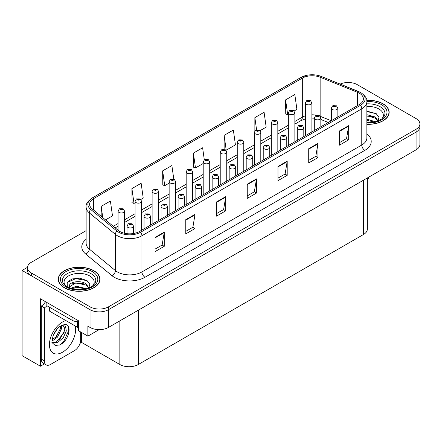 <?xml version="1.0" encoding="UTF-8"?>
<svg xmlns="http://www.w3.org/2000/svg" width="442" height="442" viewBox="0 0 442 442"><rect width="100%" height="100%" fill="white"/><g stroke="black" fill="none" stroke-linecap="round" stroke-linejoin="round"><path stroke-width="0.66" d="M44.449 363.893L40.421 366.219L40.421 298.786L78.472 320.754L78.472 330.693L87.875 336.124L87.875 326.185L90.03 327.428A13.039 7.531 0 0 0 108.472 327.428L416.082 149.827A13.039 7.531 0 0 0 419.9 144.506L419.9 126.76A13.039 7.531 0 0 1 416.082 132.086A13.039 7.531 0 0 0 419.9 126.76L419.9 123.92A13.039 7.531 0 0 0 416.082 118.594L357.374 84.704A13.039 7.531 0 0 0 340.163 84.074M99.118 329.633L87.875 336.124M348.644 82.505L348.152 82.218L347.661 82.505M86.135 230.658L31.321 262.299A13.039 7.531 0 0 0 27.503 267.625A13.039 7.531 0 0 0 31.321 272.946L90.03 306.842A13.039 7.531 0 0 0 108.472 306.842L108.472 309.682L416.082 132.086L108.472 309.682A13.039 7.531 0 0 1 90.03 309.682A13.039 7.531 0 0 0 108.472 309.682L108.472 327.428M40.421 366.219L22.1 355.644L22.1 270.465L90.03 309.682L31.321 275.786A13.039 7.531 0 0 1 27.503 270.465L27.503 267.625M27.509 267.338L22.1 270.465M367.341 177.971L367.341 229.155A13.039 7.531 180 0 1 363.523 234.475L138.285 364.517A13.039 7.531 180 0 1 119.843 364.517L81.604 342.439L81.604 332.5M81.604 342.439L80.068 343.329M366.86 124.312A20.862 12.044 0 0 0 389.148 112.296A20.862 12.044 0 0 0 383.037 103.782A20.862 12.044 0 0 0 366.744 100.284M93.87 270.731A20.862 12.044 0 0 0 71.134 268.117A20.862 12.044 0 0 0 58.25 279.25A20.862 12.044 0 0 0 64.361 287.764A20.862 12.044 0 0 0 87.102 290.377A20.862 12.044 0 0 0 99.98 279.25A20.862 12.044 0 0 0 93.87 270.731M58.471 280.355A20.862 12.044 0 0 0 58.399 280.664M359.313 93.201A13.912 8.033 180 0 1 363.385 98.881A13.912 8.033 180 0 1 359.313 104.561L139.484 231.475A13.912 8.033 180 0 1 118.252 230.404L92.124 208.862A13.912 8.033 180 0 1 89.61 204.254A13.912 8.033 180 0 1 93.682 198.574L302.328 78.118A13.912 8.033 180 0 1 320.141 77.217L357.451 92.301A13.912 8.033 180 0 1 359.313 93.201M360.539 92.494A15.647 9.033 0 0 0 358.451 91.477L321.135 76.394A15.647 9.033 0 0 0 317.378 75.278A15.647 9.033 0 0 0 306.947 75.278A15.647 9.033 0 0 0 301.096 77.411L92.455 197.867A15.647 9.033 0 0 0 90.704 209.436L116.826 230.978A15.647 9.033 0 0 0 140.711 232.188L360.539 105.268A15.647 9.033 0 0 0 360.539 92.494M155.037 237.437L155.037 251.636L164.258 246.31L164.258 232.116L155.037 237.437M155.037 249.117L162.137 245.017L164.22 232.586A3.475 2.006 -120 0 0 164.258 232.116M162.076 245.05L164.258 246.31M185.773 219.691L185.773 233.89L194.994 228.564L194.994 214.37L185.773 219.691M185.773 231.37L192.872 227.271L194.955 214.84A3.475 2.006 -120 0 0 194.994 214.37M192.811 227.304L194.994 228.564M216.508 201.95L216.508 216.144L225.729 210.823L225.729 196.624L216.508 201.95M216.508 213.624L223.608 209.525L225.691 197.093A3.475 2.006 -120 0 0 225.729 196.624M223.547 209.563L225.729 210.823M339.456 130.965L339.456 145.164L348.677 139.838L348.677 125.644L339.456 130.965M339.456 142.644L346.556 138.545L348.639 126.114A3.475 2.006 -120 0 0 348.677 125.644M346.495 138.578L348.677 139.838M308.72 148.711L308.72 162.91L317.936 157.584L317.936 143.385L308.72 148.711M308.72 160.391L315.82 156.286L317.903 143.86A3.475 2.006 -120 0 0 317.936 143.385M315.759 156.324L317.936 157.584M277.979 166.457L277.979 180.651L287.201 175.33L287.201 161.131L277.979 166.457M277.979 178.132L285.084 174.032L287.167 161.606A3.475 2.006 -120 0 0 287.201 161.131M285.024 174.071L287.201 175.33M247.244 184.203L247.244 198.397L256.465 193.077L256.465 178.877L247.244 184.203M247.244 195.878L254.349 191.778L256.426 179.353A3.475 2.006 -120 0 0 256.465 178.877M254.283 191.817L256.465 193.077M108.472 306.842L416.082 129.246A13.039 7.531 0 0 0 419.9 123.92M140.871 199.469L143.225 198.11L141.142 183.281L131.92 188.601L132.07 202.712M105.505 219.889L112.489 215.856L110.406 201.027L101.185 206.348L101.185 216.331M224.133 135.368L226.21 150.197L235.431 144.877L233.354 130.042L224.133 135.368L224.133 149.368M260.067 130.655L266.172 127.13L264.089 112.296L254.868 117.622L254.868 130.821M294.123 110.992L296.908 109.384L294.825 94.549L285.604 99.875L285.753 113.986M173.778 179.054L171.877 165.535L162.656 170.855L162.805 184.966M204.303 159.816L202.613 147.788L193.397 153.114L193.541 167.225M193.397 153.114L195.475 167.943L203.198 163.485M195.475 167.943L193.397 167.164M226.21 150.197L225.641 149.987M254.868 117.622L256.575 129.771M285.604 99.875L287.687 114.71L288.339 114.334M287.687 114.71L285.604 113.931M162.656 170.855L164.739 185.69L169.142 183.148M164.739 185.69L162.656 184.911M131.92 188.601L134.003 203.436L135.086 202.812M134.003 203.436L131.92 202.657M101.185 206.348L102.771 217.635M99.837 280.664A20.862 12.044 0 0 0 99.765 280.355M389.004 113.716A20.862 12.044 0 0 0 388.932 113.401M124.578 233.277L124.578 211.099A3.26 1.884 180 0 1 122.567 212.84A3.26 1.884 180 0 1 119.014 212.431A3.26 1.884 180 0 1 118.058 211.099L119.357 208.839A2.171 1.309 57.8 0 1 120.517 208.906A1.088 0.63 0 0 0 120.55 209.773A1.088 0.63 0 0 0 122.086 209.773A1.088 0.63 0 0 0 122.086 208.884A1.088 0.63 0 0 0 120.583 208.867L121.754 209.326L121.009 209.502L120.517 208.906M121.025 209.514L121.025 209.143M120.583 208.867A2.171 1.199 -117.9 0 0 119.567 208.718A2.171 1.199 -117.9 0 0 119.473 208.779M121.009 209.502L120.998 209.16M133.523 233.509L133.523 226.094A3.26 1.884 180 0 1 131.512 227.834A3.26 1.884 180 0 1 127.959 227.426A3.26 1.884 180 0 1 127.003 226.094L128.302 223.834A2.171 1.309 57.8 0 1 129.462 223.901A1.088 0.63 0 0 0 129.495 224.768A1.088 0.63 0 0 0 131.031 224.768A1.088 0.63 0 0 0 131.031 223.879A1.088 0.63 0 0 0 129.528 223.862L130.694 224.321L129.954 224.497L129.462 223.901M129.97 224.508L129.97 224.138M129.528 223.862A2.171 1.199 -117.9 0 0 128.511 223.713A2.171 1.199 -117.9 0 0 128.418 223.774M129.942 224.492L129.942 224.155M141.606 230.249L141.606 201.27A3.26 1.884 180 0 1 139.595 203.011A3.26 1.884 180 0 1 136.042 202.602A3.26 1.884 180 0 1 135.086 201.27L136.385 199.01A2.171 1.309 57.8 0 1 137.545 199.071A1.088 0.63 0 0 0 137.578 199.939A1.088 0.63 0 0 0 139.114 199.939A1.088 0.63 0 0 0 139.114 199.055A1.088 0.63 0 0 0 137.611 199.033L138.782 199.497L138.037 199.673L138.053 199.309M137.611 199.033A2.171 1.199 -117.9 0 0 136.595 198.889A2.171 1.199 -117.9 0 0 136.501 198.95M138.026 199.668L137.545 199.071M138.037 199.673L138.026 199.325M158.634 220.42L158.634 191.441A3.26 1.884 180 0 1 156.623 193.176A3.26 1.884 180 0 1 153.07 192.773A3.26 1.884 180 0 1 152.114 191.441L153.413 189.176A2.171 1.309 57.8 0 1 154.573 189.242A1.088 0.63 0 0 0 154.606 190.11A1.088 0.63 0 0 0 156.142 190.11A1.088 0.63 0 0 0 156.142 189.22A1.088 0.63 0 0 0 154.639 189.204L155.811 189.668L155.065 189.845L154.573 189.242M155.081 189.85L155.081 189.48M154.639 189.204A2.171 1.199 -117.9 0 0 153.623 189.054A2.171 1.199 -117.9 0 0 153.529 189.115M155.065 189.845L155.054 189.496M175.662 210.585L175.662 181.607A3.26 1.884 180 0 1 173.651 183.347A3.26 1.884 180 0 1 170.098 182.938A3.26 1.884 180 0 1 169.142 181.607L170.441 179.347A2.171 1.309 57.8 0 1 171.601 179.408A1.088 0.63 0 0 0 171.634 180.275A1.088 0.63 0 0 0 173.17 180.275A1.088 0.63 0 0 0 173.17 179.391A1.088 0.63 0 0 0 171.667 179.369L172.839 179.833L172.093 180.01L171.601 179.408M172.109 180.021L172.109 179.651M171.667 179.369A2.171 1.199 -117.9 0 0 170.651 179.225A2.171 1.199 -117.9 0 0 170.557 179.286M172.082 180.005L172.082 179.662M150.551 225.088L150.551 216.265A3.26 1.884 180 0 1 148.54 218.005A3.26 1.884 180 0 1 144.987 217.597A3.26 1.884 180 0 1 144.031 216.265L145.33 214.005A2.171 1.309 57.8 0 1 146.49 214.066A1.088 0.63 0 0 0 146.523 214.934A1.088 0.63 0 0 0 148.059 214.934A1.088 0.63 0 0 0 148.059 214.05A1.088 0.63 0 0 0 146.556 214.027L147.722 214.492L146.982 214.668L146.998 214.304M146.556 214.027A2.171 1.199 -117.9 0 0 145.54 213.884A2.171 1.199 -117.9 0 0 145.446 213.945M146.971 214.663L146.49 214.066M146.982 214.668L146.971 214.32M167.579 215.254L167.579 206.436A3.26 1.884 180 0 1 165.568 208.171A3.26 1.884 180 0 1 162.015 207.768A3.26 1.884 180 0 1 161.059 206.436L162.358 204.171A2.171 1.309 57.8 0 1 163.518 204.237A1.088 0.63 0 0 0 163.551 205.105A1.088 0.63 0 0 0 165.087 205.105A1.088 0.63 0 0 0 165.087 204.215A1.088 0.63 0 0 0 163.584 204.198L164.75 204.663L164.01 204.839L163.518 204.237M164.026 204.845L164.026 204.475M163.584 204.198A2.171 1.199 -117.9 0 0 162.568 204.049A2.171 1.199 -117.9 0 0 162.474 204.11M164.01 204.839L163.999 204.491M184.607 205.425L184.607 196.602A3.26 1.884 180 0 1 182.596 198.342A3.26 1.884 180 0 1 179.043 197.933A3.26 1.884 180 0 1 178.087 196.602L179.386 194.342A2.171 1.309 57.8 0 1 180.546 194.403A1.088 0.63 0 0 0 180.579 195.27A1.088 0.63 0 0 0 182.115 195.27A1.088 0.63 0 0 0 182.115 194.386A1.088 0.63 0 0 0 180.612 194.364L181.778 194.828L181.038 195.005L180.546 194.403M181.054 195.016L181.054 194.646M180.612 194.364A2.171 1.199 -117.9 0 0 179.596 194.22A2.171 1.199 -117.9 0 0 179.502 194.281M181.038 195.005L181.027 194.657M201.635 195.591L201.635 186.773A3.26 1.884 180 0 1 199.624 188.513A3.26 1.884 180 0 1 196.071 188.104A3.26 1.884 180 0 1 195.115 186.773L196.414 184.507A2.171 1.309 57.8 0 1 197.574 184.574A1.088 0.63 0 0 0 197.607 185.441A1.088 0.63 0 0 0 199.143 185.441A1.088 0.63 0 0 0 199.143 184.557A1.088 0.63 0 0 0 197.64 184.535L198.806 184.999L198.066 185.176L198.082 184.811M197.64 184.535A2.171 1.199 -117.9 0 0 196.624 184.391A2.171 1.199 -117.9 0 0 196.53 184.452M198.055 185.165L197.574 184.574M198.066 185.176L198.055 184.828M369.015 176.999A8.696 5.017 -60 0 1 367.341 180.154M59.885 344.87L55.267 345.517L52.195 342.732C51.598 343.224 51.913 340.876 53.134 335.688C54.764 331.798 56.896 328.82 59.532 326.76L61.007 325.765L64.394 324.572C72.488 323.13 69.433 340.688 59.885 344.87M62.167 325.351L64.405 327.749L64.096 332.594L56.615 341.716L53.747 342.489L52.068 342.29M52.123 342.511L57.675 342.484L63.316 337.649L66.311 330.986L65.504 326.146L61.758 325.467L60.974 325.804M53.371 335.108L57.106 329.075M51.985 340.633L53.692 340.025L57.488 337.13L61.609 328.555L61.223 325.682M52.062 339.743L56.51 336.566L60.637 327.992L60.537 326.052M80.654 331.953L80.654 339.975A8.696 5.017 -60 0 1 74.505 350.622L50.532 364.462A8.696 5.017 -60 0 1 46.183 364.893L43.112 363.12A8.696 5.017 -60 0 1 41.31 359.142L41.31 306.046A8.696 5.017 120 0 0 45.498 301.72M46.913 305.731A8.696 5.017 -60 0 1 44.382 307.82L41.31 306.046M46.183 364.893A8.696 5.017 -60 0 1 44.382 360.915L44.382 307.82M72.046 317.047L72.046 320.24A8.696 5.017 0 0 0 78.472 321.71M46.841 302.494L46.841 305.687L72.046 320.24M54.979 338.008L55.863 337.086L60.571 328.599M58.852 340.29L59.764 339.34L64.538 330.605M59.548 345.025L63.67 341.589L68.847 330.29L68.107 326.202M366.86 106.489A15.045 8.685 180 0 1 378.921 108.997A15.045 8.685 180 0 1 381.888 118.843M377.916 121.296L378.982 117.329L376.225 113.671L366.86 111.113M366.761 100.411A20.647 11.923 180 0 1 382.882 103.87A20.647 11.923 180 0 1 388.932 112.296A20.647 11.923 180 0 1 366.86 124.191M366.86 119.196L375.628 121.749M366.86 120.323L374.346 122.064M366.86 114.688L375.236 116.964L378.07 120.948M366.86 115.815L375.236 118.091L377.794 121.053M366.86 111.566L376.275 113.705M366.86 116.069L372.805 116.848M366.86 120.578L372.81 121.357M65.51 285.792A15.045 8.685 180 0 1 70.46 274.985A15.045 8.685 180 0 1 89.754 275.946A15.045 8.685 180 0 1 92.721 285.792M88.748 288.245L89.809 284.283L87.052 280.62L79.875 278.173L72.024 278.963L67.162 282.377L67.317 286.748M93.715 270.819A20.647 11.923 180 0 1 99.765 279.25A20.647 11.923 180 0 1 87.019 290.261A20.647 11.923 180 0 1 64.515 287.676A20.647 11.923 180 0 1 58.471 279.25A20.647 11.923 180 0 1 71.217 268.233A20.647 11.923 180 0 1 93.715 270.819M70.538 288.333L76.571 286.201L86.461 288.703M71.67 288.676L78.444 287.283L85.173 289.013M68.93 287.731L69.394 285.515A9.829 5.674 0 0 0 69.289 286.344A9.829 5.674 0 0 0 69.748 288.057M69.394 285.515C70.107 281.598 80.853 280.046 86.063 283.913L88.897 287.897M69.333 286.891L75.726 282.913L86.063 285.04L88.627 288.002M49.277 307.096L49.277 310.477A2.171 1.254 0 0 0 49.918 311.367L77.582 327.34A2.171 1.254 0 0 0 78.472 327.649M67.051 282.582L75.797 278.62L87.102 280.653M72.665 283.698L75.797 283.129L83.637 283.797M72.676 288.201L75.797 287.632L83.643 288.311M192.69 200.756L192.69 171.778A3.26 1.884 180 0 1 190.679 173.518A3.26 1.884 180 0 1 187.126 173.109A3.26 1.884 180 0 1 186.17 171.778L187.469 169.513A2.171 1.309 57.8 0 1 188.629 169.579A1.088 0.63 0 0 0 188.662 170.446A1.088 0.63 0 0 0 190.198 170.446A1.088 0.63 0 0 0 190.198 169.557A1.088 0.63 0 0 0 188.695 169.54L189.867 170.004L189.121 170.181L188.629 169.579M189.137 170.187L189.137 169.816M188.695 169.54A2.171 1.199 -117.9 0 0 187.679 169.397A2.171 1.199 -117.9 0 0 187.585 169.457M189.121 170.181L189.11 169.833M209.718 190.927L209.718 161.949A3.26 1.884 180 0 1 207.707 163.684A3.26 1.884 180 0 1 204.154 163.275A3.26 1.884 180 0 1 203.198 161.949L204.497 159.684A2.171 1.309 57.8 0 1 205.657 159.75A1.088 0.63 0 0 0 205.69 160.617A1.088 0.63 0 0 0 207.226 160.617A1.088 0.63 0 0 0 207.226 159.728A1.088 0.63 0 0 0 205.723 159.711L206.895 160.17L206.149 160.352L205.657 159.75M206.165 160.358L206.165 159.987M205.723 159.711A2.171 1.199 -117.9 0 0 204.707 159.562A2.171 1.199 -117.9 0 0 204.613 159.623M206.138 160.341L206.138 160.004M226.746 181.093L226.746 152.114A3.26 1.884 180 0 1 224.735 153.855A3.26 1.884 180 0 1 221.182 153.446A3.26 1.884 180 0 1 220.227 152.114L221.525 149.855A2.171 1.309 57.8 0 1 222.685 149.915A1.088 0.63 0 0 0 222.718 150.783A1.088 0.63 0 0 0 224.254 150.783A1.088 0.63 0 0 0 224.254 149.899A1.088 0.63 0 0 0 222.751 149.877L223.796 150.164L223.177 150.518L223.193 150.158M222.751 149.877A2.171 1.199 -117.9 0 0 221.735 149.733A2.171 1.199 -117.9 0 0 221.641 149.794M223.166 150.512L222.685 149.915M223.177 150.518L223.166 150.169M218.663 185.762L218.663 176.944A3.26 1.884 180 0 1 216.652 178.678A3.26 1.884 180 0 1 213.099 178.275A3.26 1.884 180 0 1 212.143 176.944L213.442 174.678A2.171 1.309 57.8 0 1 214.602 174.745A1.088 0.63 0 0 0 214.635 175.612A1.088 0.63 0 0 0 216.171 175.612A1.088 0.63 0 0 0 216.171 174.723A1.088 0.63 0 0 0 214.668 174.706L215.834 175.165L215.094 175.347L214.602 174.745M215.11 175.352L215.11 174.982M214.668 174.706A2.171 1.199 -117.9 0 0 213.652 174.557A2.171 1.199 -117.9 0 0 213.558 174.618M215.094 175.347L215.083 174.999M235.691 175.933L235.691 167.109A3.26 1.884 180 0 1 233.68 168.85A3.26 1.884 180 0 1 230.127 168.441A3.26 1.884 180 0 1 229.171 167.109L230.47 164.849A2.171 1.309 57.8 0 1 231.63 164.91A1.088 0.63 0 0 0 231.663 165.778A1.088 0.63 0 0 0 233.199 165.778A1.088 0.63 0 0 0 233.199 164.894A1.088 0.63 0 0 0 231.696 164.872L232.862 165.336L232.122 165.512L231.63 164.91M232.138 165.523L232.138 165.153M231.696 164.872A2.171 1.199 -117.9 0 0 230.68 164.728A2.171 1.199 -117.9 0 0 230.586 164.789M232.111 165.507L232.111 165.164M252.719 166.098L252.719 157.28A3.26 1.884 180 0 1 250.708 159.021A3.26 1.884 180 0 1 247.155 158.612A3.26 1.884 180 0 1 246.2 157.28L247.498 155.015A2.171 1.309 57.8 0 1 248.658 155.081A1.088 0.63 0 0 0 248.691 155.949A1.088 0.63 0 0 0 250.227 155.949A1.088 0.63 0 0 0 250.227 155.059A1.088 0.63 0 0 0 248.724 155.043L249.89 155.507L249.15 155.683L248.658 155.081M249.166 155.689L249.166 155.319M248.724 155.043A2.171 1.199 -117.9 0 0 247.708 154.893A2.171 1.199 -117.9 0 0 247.614 154.96M249.139 155.672L249.139 155.335M243.774 171.264L243.774 142.285A3.26 1.884 180 0 1 241.763 144.026A3.26 1.884 180 0 1 238.21 143.617A3.26 1.884 180 0 1 237.255 142.285L238.553 140.02A2.171 1.309 57.8 0 1 239.713 140.086A1.088 0.63 0 0 0 239.746 140.954A1.088 0.63 0 0 0 241.282 140.954A1.088 0.63 0 0 0 241.282 140.064A1.088 0.63 0 0 0 239.779 140.048L240.951 140.512L240.205 140.689L239.713 140.086M240.221 140.694L240.221 140.324M239.779 140.048A2.171 1.199 -117.9 0 0 238.763 139.899A2.171 1.199 -117.9 0 0 238.669 139.965M240.194 140.678L240.194 140.341M260.802 161.435L260.802 132.451A3.26 1.884 180 0 1 258.791 134.191A3.26 1.884 180 0 1 255.238 133.782A3.26 1.884 180 0 1 254.283 132.451L255.581 130.191A2.171 1.309 57.8 0 1 256.741 130.257A1.088 0.63 0 0 0 256.774 131.125A1.088 0.63 0 0 0 258.31 131.125A1.088 0.63 0 0 0 258.31 130.235A1.088 0.63 0 0 0 256.808 130.219L257.852 130.5L257.233 130.854L257.25 130.495M256.808 130.219A2.171 1.199 -117.9 0 0 255.791 130.07A2.171 1.199 -117.9 0 0 255.697 130.13M257.222 130.849L256.741 130.257M257.233 130.854L257.222 130.512M277.83 151.6L277.83 122.622A3.26 1.884 180 0 1 275.819 124.362A3.26 1.884 180 0 1 272.266 123.953A3.26 1.884 180 0 1 271.311 122.622L272.609 120.362A2.171 1.309 57.8 0 1 273.769 120.423A1.088 0.63 0 0 0 273.802 121.29A1.088 0.63 0 0 0 275.338 121.29A1.088 0.63 0 0 0 275.338 120.406A1.088 0.63 0 0 0 273.836 120.384L275.007 120.848L274.261 121.025L273.769 120.423M274.278 121.031L274.278 120.66M273.836 120.384A2.171 1.199 -117.9 0 0 272.819 120.241A2.171 1.199 -117.9 0 0 272.725 120.301M274.261 121.025L274.25 120.677M294.858 141.772L294.858 112.793A3.26 1.884 180 0 1 292.847 114.528A3.26 1.884 180 0 1 289.295 114.124A3.26 1.884 180 0 1 288.339 112.793L289.637 110.528A2.171 1.309 57.8 0 1 290.797 110.594A1.088 0.63 0 0 0 290.83 111.461A1.088 0.63 0 0 0 292.366 111.461A1.088 0.63 0 0 0 292.366 110.572A1.088 0.63 0 0 0 290.864 110.555L292.035 111.019L291.289 111.196L290.797 110.594M291.306 111.202L291.306 110.831M290.864 110.555A2.171 1.199 -117.9 0 0 289.847 110.406A2.171 1.199 -117.9 0 0 289.753 110.467M291.289 111.196L291.278 110.848M311.886 131.937L311.886 102.958A3.26 1.884 180 0 1 309.875 104.699A3.26 1.884 180 0 1 306.323 104.29A3.26 1.884 180 0 1 305.367 102.958L306.665 100.699A2.171 1.309 57.8 0 1 307.825 100.759A1.088 0.63 0 0 0 307.859 101.627A1.088 0.63 0 0 0 309.394 101.627A1.088 0.63 0 0 0 309.394 100.743A1.088 0.63 0 0 0 307.892 100.721L309.063 101.185L308.317 101.362L307.825 100.759M308.334 101.373L308.334 101.003M307.892 100.721A2.171 1.199 -117.9 0 0 306.875 100.577A2.171 1.199 -117.9 0 0 306.781 100.638M308.306 101.356L308.306 101.014M269.747 156.269L269.747 147.451A3.26 1.884 180 0 1 267.736 149.186A3.26 1.884 180 0 1 264.183 148.777A3.26 1.884 180 0 1 263.228 147.451L264.526 145.186A2.171 1.309 57.8 0 1 265.686 145.252A1.088 0.63 0 0 0 265.719 146.12A1.088 0.63 0 0 0 267.255 146.12A1.088 0.63 0 0 0 267.255 145.23A1.088 0.63 0 0 0 265.752 145.214L266.918 145.672L266.178 145.849L265.686 145.252M266.195 145.86L266.195 145.49M265.752 145.214A2.171 1.199 -117.9 0 0 264.736 145.064A2.171 1.199 -117.9 0 0 264.642 145.125M266.167 145.843L266.167 145.506M286.775 146.44L286.775 137.617A3.26 1.884 180 0 1 284.764 139.357A3.26 1.884 180 0 1 281.211 138.948A3.26 1.884 180 0 1 280.256 137.617L281.554 135.357A2.171 1.309 57.8 0 1 282.714 135.418A1.088 0.63 0 0 0 282.747 136.285A1.088 0.63 0 0 0 284.283 136.285A1.088 0.63 0 0 0 284.283 135.401A1.088 0.63 0 0 0 282.781 135.379L283.946 135.843L283.206 136.02L283.223 135.655M282.781 135.379A2.171 1.199 -117.9 0 0 281.764 135.235A2.171 1.199 -117.9 0 0 281.67 135.296M283.195 136.014L282.714 135.418M283.206 136.02L283.195 135.672M303.803 136.606L303.803 127.788A3.26 1.884 180 0 1 301.792 129.523A3.26 1.884 180 0 1 298.239 129.119A3.26 1.884 180 0 1 297.284 127.788L298.582 125.522A2.171 1.309 57.8 0 1 299.742 125.589A1.088 0.63 0 0 0 299.775 126.456A1.088 0.63 0 0 0 301.311 126.456A1.088 0.63 0 0 0 301.311 125.567A1.088 0.63 0 0 0 299.809 125.55L300.974 126.014L300.234 126.191L299.742 125.589M300.251 126.197L300.251 125.826M299.809 125.55A2.171 1.199 -117.9 0 0 298.792 125.401A2.171 1.199 -117.9 0 0 298.698 125.462M300.234 126.191L300.223 125.843M320.831 126.777L320.831 117.953A3.26 1.884 180 0 1 318.82 119.694A3.26 1.884 180 0 1 315.268 119.285A3.26 1.884 180 0 1 314.312 117.953L315.61 115.694A2.171 1.309 57.8 0 1 316.77 115.754A1.088 0.63 0 0 0 316.803 116.622A1.088 0.63 0 0 0 318.339 116.622A1.088 0.63 0 0 0 318.339 115.738A1.088 0.63 0 0 0 316.837 115.716L317.875 116.003L317.262 116.356L317.279 115.997M316.837 115.716A2.171 1.199 -117.9 0 0 315.82 115.572A2.171 1.199 -117.9 0 0 315.726 115.633M317.251 116.351L316.77 115.754M317.262 116.356L317.251 116.014M337.859 116.942L337.859 108.124A3.26 1.884 180 0 1 335.848 109.865A3.26 1.884 180 0 1 332.29 109.456A3.26 1.884 180 0 1 331.34 108.124L332.638 105.859A2.171 1.309 57.8 0 1 333.798 105.925A1.088 0.63 0 0 0 333.832 106.793A1.088 0.63 0 0 0 335.368 106.793A1.088 0.63 0 0 0 335.368 105.909A1.088 0.63 0 0 0 333.865 105.887L335.03 106.351L334.29 106.528L333.798 105.925M334.307 106.533L334.307 106.163M333.865 105.887A2.171 1.199 -117.9 0 0 332.848 105.743A2.171 1.199 -117.9 0 0 332.754 105.804M334.29 106.528L334.279 106.179M416.082 149.827L416.082 129.246M90.03 327.428L90.03 306.842M138.285 364.517L138.285 310.212M363.523 234.475L363.523 180.176M119.843 364.517L119.843 320.859M366.86 133.943A21.735 12.547 180 0 1 364.843 150.346L145.015 277.261A4.348 2.508 60 0 1 141.943 271.935L361.771 145.02A17.387 10.039 0 0 0 366.86 137.921L366.86 101.721A17.387 10.039 180 0 1 361.771 108.82A4.348 2.508 -120 0 0 360.539 105.268M145.015 277.261A21.735 12.547 180 0 1 114.279 277.261A21.735 12.547 180 0 1 111.843 275.587L85.715 254.04A21.735 12.547 180 0 1 86.135 239.315M117.351 271.935A17.387 10.039 0 0 0 141.943 271.935L141.943 235.735A17.387 10.039 180 0 1 115.406 234.393L89.278 212.851A17.387 10.039 180 0 1 86.135 207.094L86.135 243.293A17.387 10.039 0 0 0 89.278 249.05L115.406 270.598A17.387 10.039 0 0 0 117.351 271.935M306.947 75.278L300.764 77.549A4.348 2.508 60 0 1 301.096 77.411M92.455 197.867A4.348 2.508 -120 0 0 92.124 198.005C87.593 201.287 85.593 204.315 86.135 207.094M90.704 209.436A4.348 2.906 129.5 0 0 89.278 212.851L89.278 249.05A4.348 2.906 -50.5 0 1 85.715 254.04M116.826 230.978A4.348 2.906 129.5 0 0 115.406 234.393L115.406 270.598A4.348 2.906 -50.5 0 1 111.843 275.587M140.711 232.188A4.348 2.508 60 0 1 141.943 235.735L361.771 108.82L361.771 145.02A4.348 2.508 60 0 0 364.843 150.346M31.321 272.946L31.321 275.786M93.682 198.574L93.682 210.143M357.451 92.301L357.451 105.632M320.141 77.217L320.141 116.202M331.257 120.754L320.218 116.29M316.71 115.246A13.912 8.033 0 0 0 311.886 114.809M305.367 115.832A13.912 8.033 0 0 0 302.328 117.158L294.858 121.473M302.328 78.118L302.328 117.158A7.823 4.519 60 0 1 300.704 120.743L294.858 124.119M288.339 125.235L277.83 131.302M271.311 135.064L260.802 141.131M254.283 144.899L243.774 150.965M237.255 154.728L226.746 160.794M220.227 164.557L209.718 170.623M203.198 174.391L192.69 180.458M186.17 184.22L175.662 190.287M169.142 194.055L158.634 200.121M152.114 203.884L141.606 209.95M135.086 213.713L124.578 219.779M118.058 223.547L113.279 226.304M328.279 122.473L321.693 119.815A7.823 3.663 -68 0 1 320.831 119.097M247.244 184.651L256.426 179.353M277.979 166.905L287.167 161.606M308.72 149.158L317.903 143.86M339.456 131.418L348.639 126.114M216.508 202.397L225.691 197.093M185.773 220.144L194.955 214.84M155.037 237.89L164.22 232.586M75.184 325.958A18.52 10.691 -60 0 1 62.521 352.219A18.52 10.691 -60 0 1 49.427 344.661A18.52 10.691 -60 0 1 62.521 321.98A18.52 10.691 -60 0 1 65.836 320.555M52.079 342.335A9.823 5.674 120 0 0 53.747 342.489M44.382 360.915L41.31 359.142M366.86 103.87A16.652 9.613 180 0 1 380.065 106.655A16.652 9.613 180 0 1 384.352 115.986L381.755 118.942L377.794 121.053L373.413 122.246L366.86 122.655M366.86 101.538A18.691 10.79 180 0 1 381.501 104.666A18.691 10.79 180 0 1 385.269 116.804A18.691 10.79 180 0 1 366.86 123.058M63.051 282.941A16.652 9.613 180 0 1 70.753 272.084A16.652 9.613 180 0 1 90.892 273.604A16.652 9.613 180 0 1 95.179 282.941L94.743 283.709C93.317 284.941 95.113 284.897 88.621 288.002C80.787 290.499 73.576 290.085 66.985 286.77L63.051 282.941M92.334 271.615A18.691 10.79 180 0 1 92.334 286.88A18.691 10.79 180 0 1 65.902 286.88A18.691 10.79 180 0 1 65.902 271.615A18.691 10.79 180 0 1 92.334 271.615M77.582 327.34L77.582 321.699M49.918 311.367L49.918 307.466M366.86 101.721C367.451 99.014 365.451 95.986 360.871 92.632L321.268 76.438L317.378 75.278M300.764 77.549L92.124 198.005M321.693 119.815L320.831 119.489M314.312 118.191L311.886 118.113M305.367 118.926L300.704 120.743M288.339 127.882L277.83 133.948M271.311 137.711L260.802 143.777M254.283 147.545L243.774 153.612M237.255 157.374L226.746 163.441M220.227 167.203L209.718 173.27M203.198 177.038L192.69 183.104M186.17 186.867L175.662 192.933M169.142 196.696L158.634 202.767M152.114 206.53L141.606 212.596M135.086 216.359L124.578 222.425M118.058 226.193L115.169 227.862M124.578 211.099L123.174 208.773L119.567 208.718M118.058 230.243L118.058 211.099M133.523 226.094L132.119 223.774L128.511 223.713M127.003 233.68L127.003 226.094M141.606 201.27L140.202 198.944L136.595 198.889M135.086 233.188L135.086 201.27M158.634 191.441L157.23 189.115L153.623 189.054M152.114 224.182L152.114 191.441M175.662 181.607L174.258 179.281L170.651 179.225M169.142 214.353L169.142 181.607M150.551 216.265L149.147 213.939L145.54 213.884M144.031 228.851L144.031 216.265M167.579 206.436L166.175 204.11L162.568 204.049M161.059 219.022L161.059 206.436M184.607 196.602L183.203 194.276L179.596 194.22M178.087 209.188L178.087 196.602M201.635 186.773L200.232 184.447L196.624 184.391M195.115 199.359L195.115 186.773M388.932 112.296L388.932 114.03M99.765 279.25L99.765 280.979M58.471 279.25L58.471 280.979M192.69 171.778L191.287 169.452L187.679 169.397M186.17 204.519L186.17 171.778M209.718 161.949L208.315 159.623L204.707 159.562M203.198 194.69L203.198 161.949M226.746 152.114L225.343 149.788L221.735 149.733M220.227 184.861L220.227 152.114M218.663 176.944L217.26 174.618L213.652 174.557M212.143 189.524L212.143 176.944M235.691 167.109L234.288 164.783L230.68 164.728M229.171 179.695L229.171 167.109M252.719 157.28L251.316 154.954L247.708 154.893M246.2 169.866L246.2 157.28M243.774 142.285L242.371 139.959L238.763 139.899M237.255 175.026L237.255 142.285M260.802 132.451L259.399 130.13L255.791 130.07M254.283 165.197L254.283 132.451M277.83 122.622L276.427 120.296L272.819 120.241M271.311 155.369L271.311 122.622M294.858 112.793L293.455 110.467L289.847 110.406M288.339 145.534L288.339 112.793M311.886 102.958L310.483 100.632L306.875 100.577M305.367 135.705L305.367 102.958M269.747 147.451L268.344 145.125L264.736 145.064M263.228 160.032L263.228 147.451M286.775 137.617L285.372 135.291L281.764 135.235M280.256 150.203L280.256 137.617M303.803 127.788L302.4 125.462L298.792 125.401M297.284 140.374L297.284 127.788M320.831 117.953L319.428 115.627L315.82 115.572M314.312 130.539L314.312 117.953M337.859 108.124L336.456 105.798L332.848 105.743M331.34 120.71L331.34 108.124"/></g></svg>
